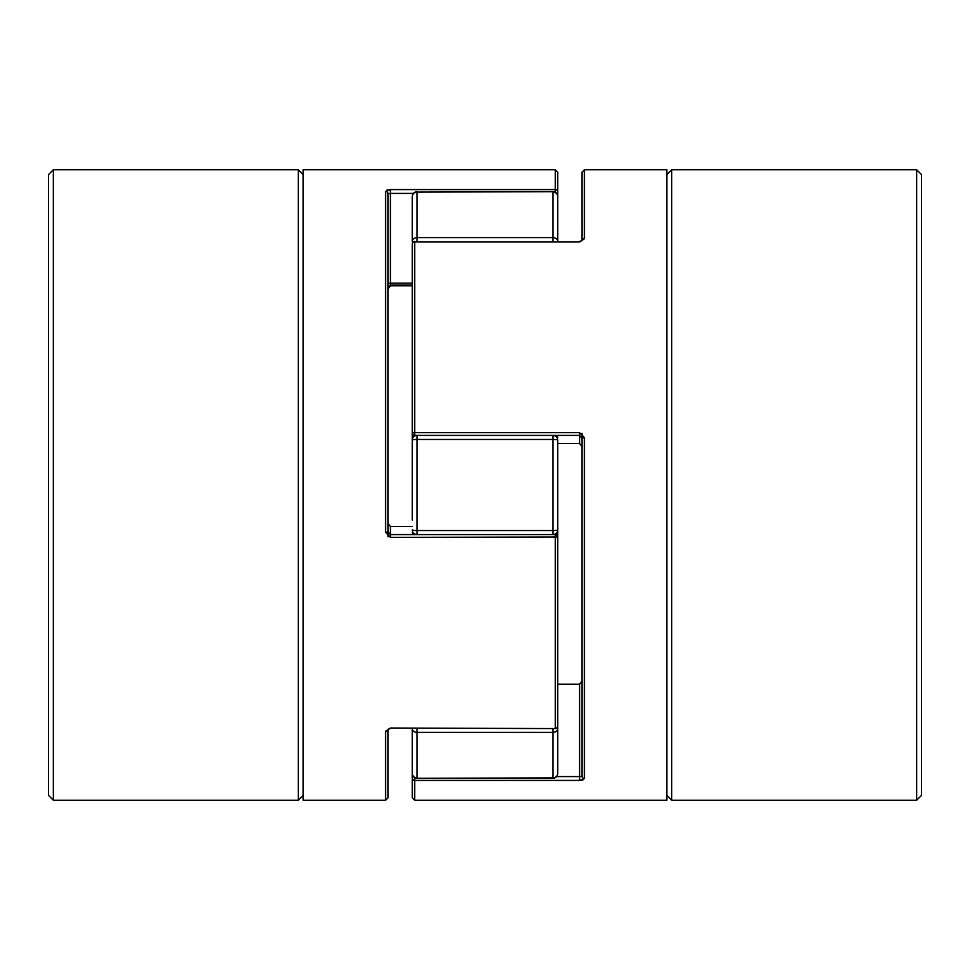 <?xml version="1.0" encoding="UTF-8"?>
<svg xmlns="http://www.w3.org/2000/svg" width="970" height="970" viewBox="0 0 970 970"><rect width="100%" height="100%" fill="white"/><g stroke="black" fill="none" stroke-linecap="round" stroke-linejoin="round"><path stroke-width="1.45" d="M556.562 776.594L579.575 776.594L579.575 684.202L557.75 684.202L557.75 677.751L557.75 773.417A4.85 4.51 180 0 1 552.9 777.916L552.9 778.267A4.85 4.85 0 0 0 557.75 773.417L557.75 728.579A4.85 3.807 180 0 1 552.9 732.386L417.1 732.386A4.85 3.807 180 0 1 412.25 728.579L412.25 773.417L412.25 728.579M412.25 520.126L412.25 437.312L412.978 434.742M556.416 193.236A2.425 1.54 0 0 0 557.75 191.854L557.75 241.421A4.85 3.807 0 0 0 552.9 237.614L552.9 192.084A4.85 4.51 -0 0 1 557.75 196.583A4.85 4.85 0 0 0 552.9 191.733L417.1 192.084L417.1 237.614L552.9 237.614L552.9 241.421M553.627 435.433A4.85 4.777 0 0 1 557.75 440.162L557.75 532.688L557.022 535.258M557.75 520.126L557.75 539.963M417.1 241.421L417.1 237.614A4.85 3.807 0 0 0 412.25 241.421L412.25 196.583L412.25 241.421A4.85 1.697 0 0 0 412.856 242.245M412.25 449.874L412.25 243.846A2.425 1.867 180 0 1 414.675 241.979L414.675 432.608L579.575 432.608L579.575 435.433L582 438.076L582 433.299L582 776.315L582 438.076L584.425 437.712L579.575 432.608M416.372 534.567A4.85 4.777 180 0 1 412.25 529.838A4.85 0.703 -0 0 0 417.1 530.541L552.9 530.541L552.9 439.458L417.1 439.458L417.1 534.567M552.9 534.567L552.9 530.541A4.85 0.703 0 0 0 557.75 529.838A4.85 4.777 180 0 1 553.627 534.567M417.1 435.433L417.1 439.458A4.85 0.703 0 0 0 412.25 440.162A4.85 4.777 0 0 1 416.372 435.433M557.75 728.579A4.85 1.697 180 0 0 557.144 727.755M417.1 728.579L417.1 777.916A4.85 4.51 180 0 1 412.25 773.417A4.85 4.85 0 0 0 417.1 778.267L552.9 777.916L552.9 728.579M417.1 191.733A4.85 4.85 0 0 0 412.25 196.583A4.85 4.51 0 0 1 417.1 192.084L552.9 191.733M388 536.701L388 193.685L388 531.924L385.575 532.287L390.425 537.392L557.75 536.992L557.75 726.154A2.425 1.867 0 0 1 555.325 728.021L555.325 534.603A2.425 2.389 -0 0 1 557.75 536.992A2.425 2.425 0 0 0 555.325 534.567L390.425 534.603L388 531.924L390.425 534.567L390.425 537.392M555.325 169.75L557.75 172.175L557.75 191.854A2.425 2.267 180 0 0 555.325 189.587L555.325 169.75L303.125 169.75L303.125 800.25L385.575 800.25L385.575 731.283A2.425 1.891 0 0 0 388 729.44L388 797.825L385.575 800.25M390.425 728.021L555.325 728.579L390.425 728.021L385.575 731.283M386.981 190.12L390.425 189.587L385.575 191.429A2.425 2.255 180 0 1 388 193.685L388 288.999L390.425 285.798L412.25 285.798M555.325 534.567L390.425 534.567L390.425 526.577L412.25 526.577L390.425 526.577L388 523.376M388 193.685L390.425 193.406L390.425 283.155L412.25 283.155M579.575 241.979L414.675 241.979L579.575 241.979L584.425 238.717L584.425 169.75L666.875 169.75L666.875 800.25L414.675 800.25L412.25 797.825L412.25 773.417M583.043 779.868L579.575 780.413L584.425 778.57A2.425 2.255 180 0 1 582 776.315L579.575 776.594L579.575 780.413L414.675 780.413A2.425 2.267 180 0 1 412.25 778.146A2.425 1.54 180 0 1 413.584 776.764M579.575 241.421L582.012 240.536L582 172.175L584.425 169.75M582 433.299L582 446.624L579.575 443.423L579.575 435.397L414.675 435.397A2.425 2.389 180 0 1 412.25 433.008A2.425 2.425 0 0 0 414.675 435.433L414.675 432.608L412.25 433.008L412.25 440.271L412.25 292.249M557.75 443.423L579.575 443.423M581.66 240.875L582 240.56A2.425 1.891 0 0 1 584.425 238.717M579.575 684.202L582 681.001M298.275 485L298.275 169.75L53.35 169.75L53.35 800.25L298.275 800.25L298.275 485M53.35 800.25L48.5 795.4L48.5 174.6L53.35 169.75M666.875 795.4L671.725 800.25L671.725 169.75L916.65 169.75L916.65 800.25L921.5 795.4L921.5 174.6L916.65 169.75M552.9 435.433L552.9 439.458A4.85 0.703 -0 0 1 557.75 440.162M385.575 532.287L385.575 191.429M555.325 192.387L555.325 189.587L390.425 189.587L390.425 193.406L413.438 193.406M390.425 284.95L390.425 285.798M412.25 285.071L390.425 285.071L390.425 283.155L388 283.664M414.675 800.25L414.675 777.613M584.425 437.712L584.425 778.57M412.626 534.567L412.25 532.688M557.374 435.433L557.75 437.312M417.1 778.267L552.9 778.267M390.425 728.579L388.339 729.125M390.425 285.071L388 287.496M555.325 728.579A2.425 2.425 0 0 0 557.75 726.154M582 438.076L579.575 435.433L414.675 435.433M414.675 241.421A2.425 2.425 0 0 0 412.25 243.846M303.125 174.6L298.275 169.75M303.125 795.4L298.275 800.25M671.725 800.25L916.65 800.25M666.875 174.6L671.725 169.75"/></g></svg>
